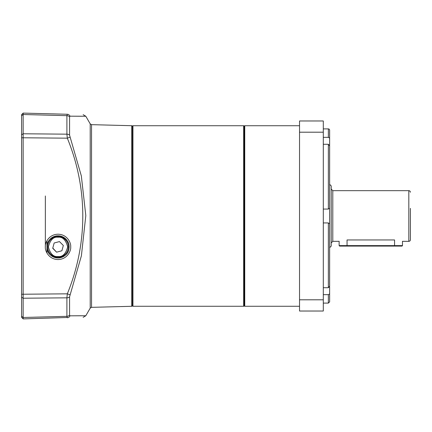 <?xml version="1.0" encoding="UTF-8"?>
<svg xmlns="http://www.w3.org/2000/svg" width="432" height="432" viewBox="0 0 432 432"><rect width="100%" height="100%" fill="white"/><g stroke="black" fill="none" stroke-linecap="round" stroke-linejoin="round"><path stroke-width="0.65" d="M329.632 277.922L329.632 247.676L331.214 246.089L331.214 185.911L329.632 184.324M394.562 246.089L394.562 245.614L402.484 245.614L402.008 246.089L347.053 246.089L347.053 239.949C336.517 241.472 336.517 241.472 347.053 239.949L394.562 239.949C405.097 241.472 405.097 241.472 394.562 239.949L394.562 245.614L339.131 245.614L339.131 241.261M402.716 241.337L408.818 241.337A1.582 1.582 0 0 0 410.4 239.755L410.4 208.364M408.818 241.337L408.818 190.663A1.582 1.582 0 0 1 410.4 192.245M410.4 216L410.4 227.88M347.053 246.089L339.606 246.089L339.131 245.614M132.462 216L132.462 305.797L132.937 306.272L132.937 125.728L132.462 126.203L132.462 216M243.637 125.728L243.637 306.272A0.475 0.475 0 0 0 244.112 305.797L244.112 126.203A0.475 0.475 0 0 0 243.637 125.728L132.937 125.728M47.731 246.883A10.292 10.292 0 0 1 58.023 236.59A10.292 10.292 0 0 1 68.321 246.883A10.292 10.292 0 0 1 58.023 257.175A10.292 10.292 0 0 1 47.731 246.883M56.597 252.18L52.726 248.297L54.151 243L59.454 241.585L63.326 245.468L61.9 250.765L56.597 252.18L52.79 248.049M63.326 245.468L59.454 241.585L54.151 243M46.942 240.748L46.942 246.883C46.98 240.829 50.674 237.13 58.023 235.796A11.086 11.086 0 0 0 46.942 246.883A11.086 11.086 0 0 0 58.023 257.969C50.598 256.759 46.899 253.066 46.942 246.883L46.942 253.017M58.023 235.796C66.177 237.595 69.838 241.801 69.001 248.422C68.472 253.751 64.816 256.932 58.023 257.969A11.086 11.086 0 0 0 69.109 246.883A11.086 11.086 0 0 0 58.023 235.796M45.355 195.971L45.355 246.883C44.847 243.178 48.649 234.387 58.023 234.214C67.403 234.387 71.204 243.178 70.697 246.883C71.204 250.587 67.403 259.378 58.023 259.551C48.649 259.378 44.847 250.587 45.355 246.883M244.112 305.64L244.744 306.272L244.744 125.728L244.112 126.36M323.298 287.723L328.363 287.723L329.632 286.141L329.632 223.776L328.363 222.939L323.298 222.939M329.632 145.368L329.632 138.078L328.363 137.338L329.632 138.078L329.632 154.078L329.632 145.368M323.298 209.061L328.363 209.061L329.632 208.224L329.632 145.859L328.363 144.277L323.298 144.277M323.298 137.338L328.363 137.338L328.363 128.898A1.269 1.269 0 0 1 329.632 130.162L329.632 138.078L329.632 130.162M329.632 208.224L329.632 223.776M329.632 286.632L329.632 293.922L328.363 294.662L323.298 294.662M299.538 311.024L299.538 120.976L323.298 120.976L323.298 311.024L299.538 311.024M329.632 293.922L329.632 301.838L329.632 293.922M299.538 132.197L323.298 132.197M323.298 299.803L299.538 299.803M90.207 308.135L90.207 123.865L91.535 124.659L131.69 125.707A0.794 0.794 0 0 1 132.462 126.5L132.462 305.5A0.794 0.794 0 0 1 131.69 306.293L91.535 307.341L90.207 308.135L85.811 315.749L69.973 315.819L69.568 315.101L69.973 315.819A3.17 2.981 -91.5 0 1 67.316 317.741C87.944 317.201 87.944 317.201 67.316 317.741L66.906 316.327A3.17 2.457 0 0 0 69.568 315.101L69.568 296.833L81.394 255.809L85.811 215.579L81.329 175.889L69.568 135.167L69.568 116.899L69.973 116.181L85.811 116.251L83.155 114.669M132.462 152.658L132.462 140.222M132.462 291.778L132.462 281.486L132.462 291.778M67.057 317.498L23.144 318.902L21.6 317.358L21.6 134.811M132.462 295.682L132.462 293.765M70.168 315.819L81.092 315.749M81.248 116.251L69.973 116.181A3.17 2.981 91.5 0 0 67.316 114.259C87.944 114.799 87.944 114.799 67.316 114.259L66.906 115.673L67.316 114.259L23.144 113.098L21.6 114.642L21.6 115.711L23.144 114.512L23.144 113.098L21.6 114.642M90.207 123.865L85.811 116.251M23.144 318.902L23.144 317.488L66.906 316.327L66.906 297.832L67.316 293.825L69.973 294.808M21.6 316.289L23.144 317.488L23.144 294.235L67.316 293.825C87.961 243.389 87.928 188.395 67.316 138.175L69.973 137.192M21.6 137.765L67.316 138.175L66.906 134.168A3.17 2.003 0 0 1 69.568 135.167M21.6 115.711L21.6 134.752L23.144 133.78L23.144 294.235L21.6 294.235M66.906 115.673L66.906 134.168L23.144 133.78L23.144 114.512L66.906 115.673A3.17 2.457 0 0 1 69.568 116.899M132.462 305.5L132.462 292.145M132.462 153.317L132.462 160.142M132.462 136.318L132.462 140.621M132.462 165.407L132.462 179.577M132.462 252.423L132.462 266.593M21.6 205.308L21.6 206.091M21.6 203.672L21.6 203.153M21.6 121.019L21.6 118.6M21.6 123.25L21.6 121.727M21.6 226.692L21.6 228.847M21.6 281.453L21.6 278.127M329.632 247.676L329.632 216M331.214 189.076L332.797 190.663L332.797 241.337L338.899 241.337M58.023 256.543C53.46 257.094 50.236 253.87 48.362 246.883C50.236 239.895 53.46 236.671 58.023 237.222C62.591 236.671 65.815 239.895 67.684 246.883C65.815 253.87 62.591 257.094 58.023 256.543M58.023 236.59A10.292 10.292 0 0 1 68.321 246.883A10.292 10.292 0 0 1 58.023 257.175M328.363 287.723L328.363 222.939M323.298 303.102L328.363 303.102L328.363 294.662M328.363 209.061L328.363 144.277M131.69 125.707L131.69 306.293M91.535 124.659L91.535 307.341M21.6 297.248L23.144 298.22L66.906 297.832A3.17 2.003 0 0 0 69.568 296.833M23.144 317.488L66.906 316.327M332.797 241.337L331.214 242.924M332.797 190.663L408.818 190.663M402.484 245.614L402.484 241.261M243.637 306.272L132.937 306.272M299.538 306.272L244.744 306.272M299.538 125.728L244.744 125.728M323.298 128.898L328.363 128.898M328.363 303.102L329.632 301.838M85.811 315.749L83.155 317.331"/></g></svg>
